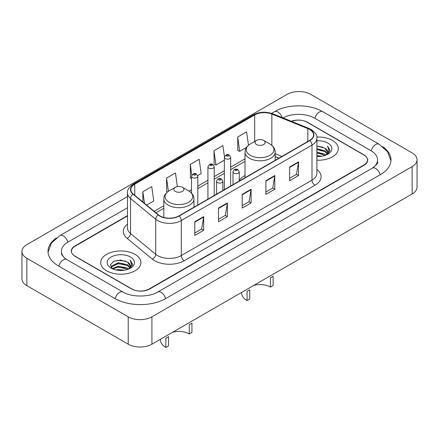 <?xml version="1.0" encoding="UTF-8"?>
<svg xmlns="http://www.w3.org/2000/svg" width="439" height="439" viewBox="0 0 439 439"><rect width="100%" height="100%" fill="white"/><g stroke="black" fill="none" stroke-linecap="round" stroke-linejoin="round"><path stroke-width="0.66" d="M245.011 175.485A22.213 12.824 0 0 0 239.271 180.445M278.946 158.139L275.193 156.619M127.486 215.95L75.168 246.153A12.572 7.26 0 0 0 71.486 251.289A12.572 7.26 0 0 0 75.168 256.42L131.48 288.933A12.572 7.26 0 0 0 149.26 288.933L363.832 165.053A12.572 7.26 0 0 0 367.514 159.917A12.572 7.26 0 0 0 363.832 154.786L307.519 122.272A12.572 7.26 0 0 0 291.584 121.394M373.391 167.484A22.63 13.066 0 0 0 377.573 159.917A22.63 13.066 0 0 0 370.944 150.676L314.637 118.168A22.63 13.066 0 0 0 283.034 117.937M127.486 207.735L68.056 242.048A22.63 13.066 0 0 0 61.427 251.289A22.63 13.066 0 0 0 65.609 258.856M128.221 316.821A16.764 9.68 0 0 0 151.927 316.821L412.139 166.59A16.764 9.68 0 0 0 417.05 159.747A16.764 9.68 0 0 0 412.139 152.904L310.779 94.385A16.764 9.68 0 0 0 287.073 94.385L26.861 244.616A16.764 9.68 0 0 0 21.95 251.459A16.764 9.68 0 0 0 26.861 258.302L128.221 316.821L128.221 344.198A16.764 9.68 0 0 0 151.927 344.198L412.139 193.967A16.764 9.68 0 0 0 417.05 187.124L417.05 159.747M21.95 251.459L21.95 278.836A16.764 9.68 0 0 0 26.861 285.679L128.221 344.198M56.351 237.982A36.047 20.809 0 0 0 48.016 251.289A36.047 20.809 0 0 0 58.574 266.001L114.881 298.515A36.047 20.809 0 0 0 165.86 298.515L380.426 174.634A36.047 20.809 0 0 0 390.984 159.917A36.047 20.809 0 0 0 382.649 146.61M278.908 158.161L275.193 156.657M332.416 140.409A20.117 11.617 0 0 0 316.821 137.034A20.117 11.617 0 0 1 332.416 140.409A20.117 11.617 0 0 1 338.31 148.623A20.117 11.617 0 0 0 332.416 140.409M135.036 254.368A20.117 11.617 0 0 0 113.108 251.849A20.117 11.617 0 0 0 100.69 262.582A20.117 11.617 0 0 0 106.584 270.792A20.117 11.617 0 0 0 128.506 273.31A20.117 11.617 0 0 0 140.93 262.582A20.117 11.617 0 0 0 135.036 254.368A20.117 11.617 0 0 0 113.108 251.849A20.117 11.617 0 0 0 100.69 262.582A20.117 11.617 0 0 0 106.584 270.792A20.117 11.617 0 0 0 128.506 273.31A20.117 11.617 0 0 0 140.93 262.582A20.117 11.617 0 0 0 135.036 254.368M309.627 129.478A13.411 7.743 180 0 1 313.556 134.954A13.411 7.743 180 0 1 309.627 140.425L178.925 215.884A13.411 7.743 180 0 1 158.457 214.852L133.264 194.082A13.411 7.743 180 0 1 130.838 189.637A13.411 7.743 180 0 1 134.768 184.161L254.68 114.93A13.411 7.743 180 0 1 271.856 114.063L307.832 128.611A13.411 7.743 180 0 1 309.627 129.478M309.863 129.34A13.746 7.935 0 0 0 308.03 128.451L272.048 113.904A13.746 7.935 0 0 0 254.444 114.793L134.532 184.023A13.746 7.935 0 0 0 132.99 194.192L158.183 214.962A13.746 7.935 0 0 0 179.167 216.021L309.863 140.562A13.746 7.935 0 0 0 309.863 129.34M194.784 221.755L194.784 235.441L203.674 230.31L203.674 216.625L194.784 221.755M194.784 233.016L201.633 229.059L203.636 217.075A3.353 1.937 -120 0 0 203.674 216.625M201.572 229.098L203.674 230.31M218.49 208.064L218.49 221.755L227.386 216.625L227.386 202.933L218.49 208.064M218.49 219.324L225.339 215.373L227.347 203.389A3.353 1.937 -120 0 0 227.386 202.933M225.278 215.406L227.386 216.625M289.619 167.001L289.619 180.687L298.515 175.556L298.515 161.87L289.619 167.001M289.619 178.261L296.468 174.305L298.476 162.32A3.353 1.937 -120 0 0 298.515 161.87M296.407 174.343L298.515 175.556M265.913 180.687L265.913 194.378L274.803 189.247L274.803 175.556L265.913 180.687M265.913 191.947L272.762 187.996L274.765 176.012A3.353 1.937 -120 0 0 274.803 175.556M272.701 188.029L274.803 189.247M242.202 194.378L242.202 208.064L251.092 202.933L251.092 189.247L242.202 194.378M242.202 205.639L249.05 201.682L251.059 189.697A3.353 1.937 -120 0 0 251.092 189.247M248.99 201.72L251.092 202.933M316.909 160.213A20.117 11.617 0 0 0 338.31 148.623A20.117 11.617 0 0 1 316.909 160.213M127.486 215.609L75.02 245.9A12.572 7.26 0 0 0 71.337 251.031A12.572 7.26 0 0 0 75.02 256.162L131.925 289.016A12.572 7.26 0 0 0 149.704 289.016L363.98 165.305A12.572 7.26 0 0 0 367.662 160.175A12.572 7.26 0 0 0 363.98 155.038L307.075 122.19A12.572 7.26 0 0 0 291.26 121.263M146.604 205.079L153.76 200.947L151.751 186.646L142.862 191.777L142.862 201.989M224.444 156.718L222.88 145.578L213.985 150.714L214.133 164.318M248.469 145.287L246.586 131.892L237.697 137.023L237.839 150.626M177.372 186.58L175.457 172.955L166.568 178.086L166.71 191.695M197.698 175.578L201.177 173.57L199.169 159.269L190.279 164.4L190.422 178.004M191.519 178.415L190.279 177.954M190.279 164.4L191.794 175.188M213.985 150.714L215.993 165.015L224.356 160.186M215.993 165.015L213.985 164.263M237.697 137.023L239.705 151.323L246.531 147.383M239.705 151.323L237.697 150.577M167.489 191.986L166.568 191.64M166.568 178.086L168.422 191.311M142.862 191.777L144.48 203.328M316.909 155.532L321.897 156.218M316.909 156.388L319.153 156.493M316.909 152.108L324.893 154.166L326.051 155.077M316.909 152.964L325.354 155.346M316.909 148.689L324.893 150.747L327.34 153.469M316.909 149.54L324.893 151.598L327.121 153.875M326.1 155.06A9.477 5.471 0 0 0 327.664 152.048A9.477 5.471 0 0 0 324.893 148.179L327.659 152.251M316.909 156.482A13.664 7.891 0 0 0 327.856 154.204A13.664 7.891 0 0 0 327.856 143.043A13.664 7.891 0 0 0 316.909 140.771M324.893 148.179L316.909 146.083M327.028 154.643L329.843 151.038L329.93 150.193L327.587 146.127L328.959 150.676L326.248 154.994M327.587 146.127L329.93 150.357M316.909 146.313L322.879 147.125M316.909 149.732L322.594 150.462M316.909 153.156L322.594 153.886M270.473 287.051L270.473 277.81L273.14 276.268L273.14 285.509L270.473 287.051A14.668 8.467 0 0 0 253.775 285.399M249.731 289.784L249.731 299.03L247.064 300.567L247.064 291.326L249.731 289.784M256.546 144.519A5.032 2.903 0 0 0 263.658 144.519A5.032 2.903 0 0 0 263.658 140.409L269.903 144.014A13.861 8.001 0 0 1 269.903 155.335A13.861 8.001 0 0 1 250.301 155.335A13.861 8.001 0 0 1 250.301 144.014C246.888 146.044 245.127 148.739 245.011 152.097A15.091 8.709 0 0 0 249.434 158.254A15.091 8.709 0 0 0 265.875 160.142A15.091 8.709 0 0 0 275.193 152.097C275.077 148.739 273.316 146.044 269.903 144.014L263.658 140.409A5.032 2.903 0 0 0 256.546 140.409A5.032 2.903 0 0 0 256.546 144.519M241.659 292.39L241.659 293.038A18.443 10.646 0 0 0 247.064 300.567M189.269 333.936L189.269 324.69L191.936 323.153L191.936 332.394L189.269 333.936A14.668 8.467 0 0 0 172.571 332.285M168.527 336.669L168.527 345.91L165.86 347.452L165.86 338.211L168.527 336.669M175.342 191.399A5.032 2.903 0 0 0 182.454 191.399A5.032 2.903 0 0 0 182.454 187.294L188.699 190.899A13.861 8.001 0 0 1 188.699 202.214A13.861 8.001 0 0 1 169.097 202.214A13.861 8.001 0 0 1 169.097 190.899C165.684 192.924 163.923 195.618 163.807 198.977A15.091 8.709 0 0 0 168.23 205.139A15.091 8.709 0 0 0 184.671 207.027A15.091 8.709 0 0 0 193.989 198.977C193.873 195.618 192.112 192.924 188.699 190.899L182.454 187.294A5.032 2.903 0 0 0 175.342 187.294A5.032 2.903 0 0 0 175.342 191.399M160.454 339.276L160.454 339.923A18.443 10.646 0 0 0 165.86 347.452M116.044 269.974L118.354 269.562L124.517 270.177M118.749 270.38L121.768 270.451M112.186 268.668L118.354 266.138L127.508 268.125L128.665 269.036M112.774 268.964L118.354 266.994L127.968 269.299M111.424 267.966L111.66 266.012L118.354 262.714L127.508 264.701L129.955 267.428M111.369 267.719L111.66 266.868L118.354 263.57L127.508 265.557L129.735 267.834M128.72 269.014A9.477 5.471 0 0 0 130.284 266.001A9.477 5.471 0 0 0 127.508 262.138L130.279 266.21M130.471 257.002A13.664 7.891 0 0 0 111.144 257.002A13.664 7.891 0 0 0 111.144 268.158A13.664 7.891 0 0 0 130.471 268.158A13.664 7.891 0 0 0 130.471 257.002M127.508 262.138L120.758 260.064L113.761 261.265L110.387 264.849L112.302 268.756M129.642 268.602L132.463 264.997L132.551 264.152L130.202 260.08L131.574 264.635L128.868 268.953M130.202 260.08L132.551 264.316M113.377 261.452L117.767 260.382L125.494 261.084M114.941 264.344L117.767 263.806L125.214 264.421M114.941 267.763L117.767 267.225L125.214 267.845M165.607 298.657A6.706 3.874 -120 0 0 157.76 292.023C149.518 297.351 131.223 297.351 122.975 292.023L66.668 259.509L64.687 258.198L61.707 254.675L61.427 253.341M115.133 298.657A6.706 3.874 -60 0 1 119.622 292.352A6.706 3.874 -60 0 1 122.975 292.023M58.826 266.149A6.706 3.874 -60 0 1 63.315 259.844A6.706 3.874 -60 0 1 66.668 259.509M48.054 252.233L51.39 243.113L59.962 235.556A6.706 3.874 60 0 1 67.804 242.196M271.593 113.372L274.534 111.676A6.706 3.874 60 0 1 282.162 117.586M274.534 111.676C287.611 103.895 309.649 103.895 322.731 111.676A6.706 3.874 120 0 0 319.378 112.005A6.706 3.874 120 0 0 314.889 118.31M390.946 160.861L387.61 151.74L379.038 144.184A6.706 3.874 120 0 0 375.685 144.519A6.706 3.874 120 0 0 371.196 150.824M380.174 174.777A6.706 3.874 -120 0 0 372.332 168.142L157.76 292.023M151.927 344.198L151.927 316.821M26.861 285.679L26.861 258.302M412.139 193.967L412.139 166.59M316.909 169.443A20.957 12.1 180 0 1 314.961 185.258L184.259 260.717A4.192 2.42 60 0 1 181.296 255.58L311.997 180.127A16.764 9.68 0 0 0 316.909 173.279L316.909 138.236A16.764 9.68 180 0 1 311.997 145.084A4.192 2.42 -120 0 0 309.863 140.562M184.259 260.717A20.957 12.1 180 0 1 154.627 260.717A20.957 12.1 180 0 1 152.278 259.103L127.085 238.328A20.957 12.1 180 0 1 127.486 224.131M157.59 255.58A16.764 9.68 0 0 0 181.296 255.58L181.296 220.537A16.764 9.68 180 0 1 155.708 219.248L130.52 198.477A16.764 9.68 180 0 1 127.486 192.924L127.486 227.967A16.764 9.68 0 0 0 130.52 233.521L155.708 254.291A16.764 9.68 0 0 0 157.59 255.58M316.909 138.236C317.468 135.618 315.542 132.699 311.13 129.472L308.924 128.407A4.192 1.965 112 0 0 308.03 128.451M308.924 128.407L272.948 113.86C266.001 111.402 259.416 111.758 253.177 114.93A4.192 2.42 60 0 1 254.444 114.793M134.532 184.023A4.192 2.42 -120 0 0 133.264 184.161C128.912 187.288 126.986 190.208 127.486 192.924M132.99 194.192A4.192 2.804 129.5 0 0 130.52 198.477L130.52 233.521A4.192 2.804 -50.5 0 1 127.085 238.328M272.948 113.86A4.192 1.965 112 0 0 272.048 113.904M158.183 214.962A4.192 2.804 129.5 0 0 155.708 219.248L155.708 254.291A4.192 2.804 -50.5 0 1 152.278 259.103M179.167 216.021A4.192 2.42 60 0 1 181.296 220.537L311.997 145.084L311.997 180.127A4.192 2.42 60 0 0 314.961 185.258M134.768 184.161L134.768 195.317M307.832 128.611L307.832 141.462M271.856 114.063L271.856 145.386M281.882 156.443L275.193 153.743M254.68 114.93L254.68 141.49M245.011 158.841L230.645 167.138M224.356 170.766L214.227 176.615M207.938 180.248L197.808 186.098M191.519 189.725L189.088 191.13M163.807 205.726L154.149 211.302M242.202 194.812L251.059 189.697M265.913 181.126L274.765 176.012M289.619 167.435L298.476 162.32M218.49 208.503L227.347 203.389M194.784 222.189L203.636 217.075M233.905 173.092A3.144 1.816 180 0 1 232.983 171.808C233.784 169.229 235.43 168.483 237.916 169.564L239.271 171.808A3.144 1.816 180 0 1 237.329 173.487A3.144 1.816 180 0 1 233.905 173.092M236.868 169.668A1.048 0.604 0 0 0 235.386 169.668A1.048 0.604 0 0 0 235.386 170.524A1.048 0.604 0 0 0 236.868 170.524A1.048 0.604 0 0 0 236.868 169.668M217.486 182.569A3.144 1.816 180 0 1 216.564 181.291C217.365 178.711 219.012 177.96 221.497 179.046L222.853 181.291A3.144 1.816 180 0 1 220.91 182.964A3.144 1.816 180 0 1 217.486 182.569M220.449 179.15A1.048 0.604 0 0 0 218.968 179.15A1.048 0.604 0 0 0 218.968 180.006A1.048 0.604 0 0 0 220.449 180.006A1.048 0.604 0 0 0 220.449 179.15M230.645 186.026L230.645 157.349A3.144 1.816 180 0 1 228.703 159.028A3.144 1.816 180 0 1 225.278 158.633A3.144 1.816 180 0 1 224.356 157.349L224.356 189.653M226.76 156.064A1.048 0.604 0 0 0 228.242 156.064A1.048 0.604 0 0 0 228.242 155.208A1.048 0.604 0 0 0 226.76 155.208A1.048 0.604 0 0 0 226.76 156.064M214.227 195.503L214.227 166.831A3.144 1.816 180 0 1 212.284 168.505A3.144 1.816 180 0 1 208.86 168.115A3.144 1.816 180 0 1 207.938 166.831L207.938 199.136M210.341 165.547A1.048 0.604 0 0 0 211.823 165.547A1.048 0.604 0 0 0 211.823 164.691A1.048 0.604 0 0 0 210.341 164.691A1.048 0.604 0 0 0 210.341 165.547M197.808 204.986L197.808 176.308A3.144 1.816 180 0 1 195.865 177.987A3.144 1.816 180 0 1 192.441 177.592A3.144 1.816 180 0 1 191.519 176.308L191.519 193.1M193.923 175.024A1.048 0.604 0 0 0 195.404 175.024A1.048 0.604 0 0 0 195.404 174.168A1.048 0.604 0 0 0 193.923 174.168A1.048 0.604 0 0 0 193.923 175.024M59.962 235.556L127.486 196.573M377.573 161.969C378.506 162.649 376.761 164.707 372.332 168.142M322.731 111.676L379.038 144.184M253.177 114.93L133.264 184.161M245.011 161.393L230.645 169.69M224.356 173.317L214.227 179.167M207.938 182.8L197.808 188.649M191.519 192.277L190.998 192.578M163.807 208.278L155.971 212.8M279.006 158.106L275.193 156.558M275.193 160.306L275.193 152.097M245.011 177.729L245.011 152.097M256.546 140.409L250.301 144.014M193.989 207.192L193.989 198.977M163.807 217.437L163.807 198.977M175.342 187.294L169.097 190.899M111.336 267.861L111.336 267.291M232.983 184.676L232.983 171.808M239.271 181.049L239.271 171.808M216.564 194.159L216.564 181.291M222.853 190.526L222.853 181.291M230.645 157.349L229.29 155.11C227.468 153.793 225.822 154.539 224.356 157.349M214.227 166.831L212.871 164.587C211.049 163.27 209.403 164.016 207.938 166.831M197.808 176.308L196.452 174.063C194.631 172.752 192.984 173.498 191.519 176.308"/></g></svg>
